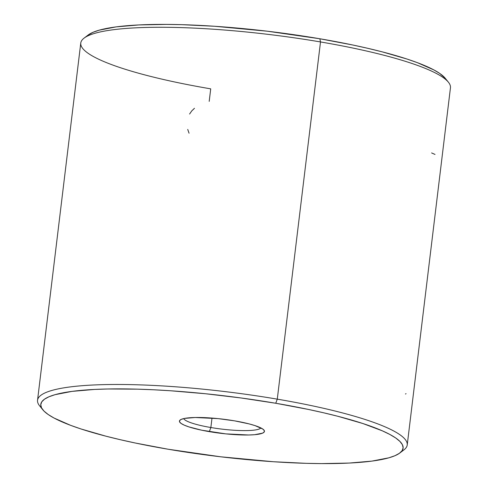 <?xml version="1.0" encoding="UTF-8"?>
<svg xmlns="http://www.w3.org/2000/svg" width="488" height="488" viewBox="0 0 488 488"><rect width="100%" height="100%" fill="white"/><g stroke="black" fill="none" stroke-linecap="round" stroke-linejoin="round"><path stroke-width="0.73" d="M194.474 108.293L191.76 110.892L189.588 114.039M183.701 418.6A39.095 6.533 -173.1 0 0 210.859 427.525L209.321 431.642A42.822 7.155 6.9 0 1 180.194 419.973A42.822 7.155 6.9 0 1 234.569 420.851L249.148 423.907L254.998 425.603L262.715 428.995L264.289 430.569L264.228 431.971L262.544 433.161L254.626 434.698L248.691 434.991L225.822 433.875L201.642 430.19L188.893 426.89L184.311 425.17L181.176 423.493L179.602 421.925L179.663 420.516L181.347 419.332L184.586 418.411L195.2 417.502L218.075 418.619L234.569 420.851A42.822 7.155 6.9 0 1 263.984 430.111A42.822 7.155 6.9 0 1 209.321 431.642L210.859 427.525A39.095 6.533 6.9 0 1 183.701 418.6M399.855 452.98L403.924 449.875A186.19 31.104 -173.1 0 0 277.282 399.147L275.744 403.259A182.469 30.482 6.9 0 1 399.855 452.98A182.469 30.482 6.9 0 1 168.146 449.235L220.686 456.792L273.335 461.727L306.244 463.332L321.555 463.6L349.17 463.063L371.893 461.111L388.851 457.817L394.957 455.707L399.397 453.309L402.13 450.656L403.125 447.764L402.374 444.666L399.892 441.39L395.689 437.968L389.814 434.436L382.324 430.825L362.798 423.499L337.855 416.282L323.648 412.799L308.465 409.45L275.744 403.259L240.956 397.958L205.436 393.737L170.556 390.766L153.775 389.79L137.647 389.162L107.976 388.985L94.721 389.43L71.998 391.382L55.04 394.676L48.934 396.787L44.493 399.184L41.761 401.837L40.766 404.729L41.517 407.828A186.19 31.104 6.9 0 1 37.545 400.233A186.19 31.104 6.9 0 1 277.282 399.147A186.19 31.104 6.9 0 1 407.23 444.971A186.19 31.104 6.9 0 1 401.569 451.388M407.23 444.971L450.454 87.767A186.19 31.104 -173.1 0 0 320.506 41.944A186.19 31.104 6.9 0 1 448.417 82.21L445.202 78.233A182.469 30.482 -173.1 0 0 319.853 38.765L320.506 41.944L277.282 399.147L320.506 41.944A186.19 31.104 -173.1 0 0 80.77 43.029L37.545 400.233M212.006 418.076L210.859 427.525L212.006 418.076M209.206 101.376L210.718 88.853A186.19 31.104 6.9 0 1 84.076 38.125A186.19 31.104 6.9 0 1 320.506 41.944L319.853 38.765L267.314 31.208L214.665 26.273L181.756 24.668L166.445 24.4L138.83 24.937L116.107 26.889L99.149 30.183L93.043 32.293L88.127 35.038M41.517 407.828L44.005 411.103L48.202 414.525L54.077 418.057L70.601 425.329L81.093 428.995L106.036 436.211L120.243 439.688L135.432 443.043L168.146 449.235A182.469 30.482 6.9 0 1 42.798 409.767A182.469 30.482 6.9 0 1 275.744 403.259L277.282 399.147A186.19 31.104 -173.1 0 0 39.583 405.79L42.798 409.767M445.233 78.269L439.798 73.475L433.923 69.943L417.399 62.671L406.907 59.005L381.964 51.789L367.757 48.312L352.568 44.957L319.853 38.765A182.469 30.482 -173.1 0 0 88.145 35.02A182.469 30.482 -173.1 0 0 86.431 36.612M260.909 427.945A39.095 6.533 6.9 0 1 210.859 427.525A39.095 6.533 -173.1 0 0 260.909 427.945M405.467 394.005L406.065 393.682M435.028 154.434L431.605 152.933M187.727 129.418L189.057 133.224M84.076 38.125L88.145 35.02"/></g></svg>
